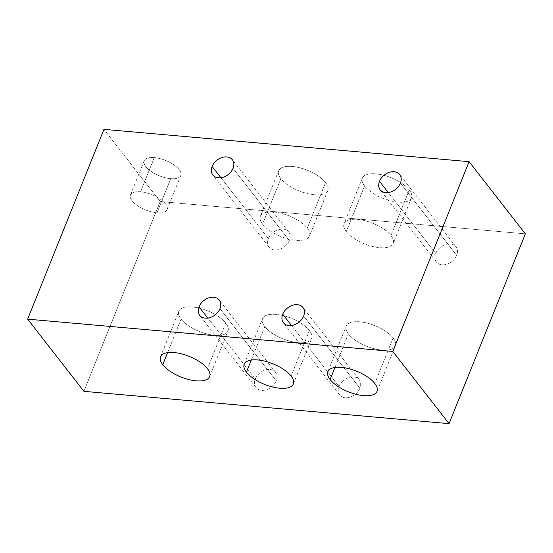<?xml version="1.0" encoding="UTF-8"?>
<svg xmlns="http://www.w3.org/2000/svg" width="553" height="553" viewBox="0 0 553 553"><rect width="100%" height="100%" fill="white"/><g stroke="black" fill="none" stroke-linecap="round" stroke-linejoin="round"><path stroke-width="0.41" stroke-dasharray="2.77 2.07" d="M525.35 233.85L160.204 201.541L83.904 391.337L160.204 201.541L103.95 129.354L160.204 201.541L525.35 233.85M435.743 253.44A12.394 9.124 142.1 0 1 450.398 243.928A12.394 9.124 142.1 0 1 456.66 255.292A12.394 9.124 142.1 0 1 442.006 264.804A12.394 9.124 142.1 0 1 435.743 253.44A12.394 9.124 142.1 0 1 445.421 244.564A12.394 9.124 142.1 0 1 455.976 246.749A12.394 9.124 142.1 0 1 456.66 255.292L400.407 183.105L456.66 255.292A12.394 9.124 142.1 0 1 446.99 264.161A12.394 9.124 142.1 0 1 436.428 261.984A12.394 9.124 142.1 0 1 435.743 253.44L388.289 192.548L435.743 253.44M268.385 238.626A12.394 9.124 142.1 0 1 283.039 229.115A12.394 9.124 142.1 0 1 289.302 240.479A12.394 9.124 142.1 0 1 274.647 249.991A12.394 9.124 142.1 0 1 268.385 238.626A12.394 9.124 142.1 0 1 278.062 229.758A12.394 9.124 142.1 0 1 288.618 231.935A12.394 9.124 142.1 0 1 289.302 240.479L233.048 168.292L289.302 240.479A12.394 9.124 142.1 0 1 279.631 249.355A12.394 9.124 142.1 0 1 269.069 247.17A12.394 9.124 142.1 0 1 268.385 238.626L220.93 177.734L268.385 238.626M255.292 378.985A12.394 9.124 142.1 0 1 269.947 369.473A12.394 9.124 142.1 0 1 276.21 380.837A12.394 9.124 142.1 0 1 261.555 390.349A12.394 9.124 142.1 0 1 255.292 378.985A12.394 9.124 142.1 0 1 264.963 370.116A12.394 9.124 142.1 0 1 275.525 372.293A12.394 9.124 142.1 0 1 276.21 380.837L219.956 308.65L276.21 380.837A12.394 9.124 142.1 0 1 266.532 389.706A12.394 9.124 142.1 0 1 255.977 387.529A12.394 9.124 142.1 0 1 255.292 378.985L207.838 318.093L255.292 378.985M338.968 386.388A12.394 9.124 142.1 0 1 353.623 376.876A12.394 9.124 142.1 0 1 359.892 388.241A12.394 9.124 142.1 0 1 345.231 397.752A12.394 9.124 142.1 0 1 338.968 386.388A12.394 9.124 142.1 0 1 348.646 377.519A12.394 9.124 142.1 0 1 359.208 379.697A12.394 9.124 142.1 0 1 359.892 388.241L303.632 316.053L359.892 388.241A12.394 9.124 142.1 0 1 350.215 397.116A12.394 9.124 142.1 0 1 339.653 394.932A12.394 9.124 142.1 0 1 338.968 386.388L291.514 325.496L338.968 386.388M167.6 352.648L181.066 319.157A26.475 11.108 21.9 0 1 178.847 311.256A26.475 11.108 21.9 0 1 199.799 308.291A26.475 11.108 21.9 0 1 225.755 323.111L207.444 368.664L225.755 323.111A26.475 11.108 21.9 0 1 227.981 331.012A26.475 11.108 21.9 0 1 207.022 333.977A26.475 11.108 21.9 0 1 181.066 319.157L167.6 352.648M225.755 323.111A26.475 11.108 21.9 0 1 214.426 335.27A26.475 11.108 21.9 0 1 181.066 319.157A26.475 11.108 21.9 0 1 192.396 306.998A26.475 11.108 21.9 0 1 225.755 323.111M251.283 360.051L264.749 326.56A26.475 11.108 21.9 0 1 262.523 318.666A26.475 11.108 21.9 0 1 283.482 315.694A26.475 11.108 21.9 0 1 309.438 330.514L291.127 376.068L309.438 330.514A26.475 11.108 21.9 0 1 311.657 338.415A26.475 11.108 21.9 0 1 290.705 341.381A26.475 11.108 21.9 0 1 264.749 326.56L251.283 360.051M309.438 330.514A26.475 11.108 21.9 0 1 298.108 342.673A26.475 11.108 21.9 0 1 264.749 326.56A26.475 11.108 21.9 0 1 276.078 314.401A26.475 11.108 21.9 0 1 309.438 330.514M334.966 367.455L348.425 333.964A26.475 11.108 21.9 0 1 346.206 326.07A26.475 11.108 21.9 0 1 367.157 323.104A26.475 11.108 21.9 0 1 393.121 337.924L374.803 383.471L393.121 337.924A26.475 11.108 21.9 0 1 395.34 345.819A26.475 11.108 21.9 0 1 374.381 348.791A26.475 11.108 21.9 0 1 348.425 333.964L334.966 367.455M393.121 337.924A26.475 11.108 21.9 0 1 381.791 350.084A26.475 11.108 21.9 0 1 348.425 333.964A26.475 11.108 21.9 0 1 359.754 321.805A26.475 11.108 21.9 0 1 393.121 337.924M170.711 178.667A19.714 8.274 -158.1 0 0 179.144 169.612A19.714 8.274 -158.1 0 0 154.301 157.612A19.714 8.274 -158.1 0 0 145.861 166.667A19.714 8.274 -158.1 0 0 170.711 178.667L156.976 212.829A19.714 8.274 -158.1 0 0 167.068 209.656A19.714 8.274 -158.1 0 0 159.852 198.817A19.714 8.274 -158.1 0 0 140.566 191.773L154.301 157.612A19.714 8.274 21.9 0 1 173.58 164.656A19.714 8.274 21.9 0 1 180.796 175.495A19.714 8.274 21.9 0 1 170.711 178.667A19.714 8.274 21.9 0 1 151.425 171.624A19.714 8.274 21.9 0 1 144.209 160.785A19.714 8.274 21.9 0 1 154.301 157.612L140.566 191.773A19.714 8.274 -158.1 0 0 130.473 194.946A19.714 8.274 -158.1 0 0 137.69 205.785A19.714 8.274 -158.1 0 0 156.976 212.829L170.711 178.667M325.586 182.573A26.475 11.108 -158.1 0 0 292.219 166.453A26.475 11.108 -158.1 0 0 280.889 178.612A26.475 11.108 -158.1 0 0 314.256 194.732A26.475 11.108 -158.1 0 0 325.586 182.573L307.274 228.119A26.475 11.108 -158.1 0 0 281.318 213.299A26.475 11.108 -158.1 0 0 260.359 216.264A26.475 11.108 -158.1 0 0 262.578 224.165L280.889 178.612A26.475 11.108 21.9 0 1 278.671 170.718A26.475 11.108 21.9 0 1 299.629 167.746A26.475 11.108 21.9 0 1 325.586 182.573A26.475 11.108 21.9 0 1 327.805 190.467A26.475 11.108 21.9 0 1 306.853 193.439A26.475 11.108 21.9 0 1 280.889 178.612L262.578 224.165A26.475 11.108 -158.1 0 0 288.542 238.986A26.475 11.108 -158.1 0 0 309.493 236.02A26.475 11.108 -158.1 0 0 307.274 228.119L325.586 182.573M409.261 189.976A26.475 11.108 -158.1 0 0 375.902 173.863A26.475 11.108 -158.1 0 0 364.572 186.022A26.475 11.108 -158.1 0 0 397.932 202.135A26.475 11.108 -158.1 0 0 409.261 189.976L390.95 235.523A26.475 11.108 -158.1 0 0 364.994 220.702A26.475 11.108 -158.1 0 0 344.042 223.675A26.475 11.108 -158.1 0 0 346.261 231.569L364.572 186.022A26.475 11.108 21.9 0 1 362.353 178.121A26.475 11.108 21.9 0 1 383.305 175.156A26.475 11.108 21.9 0 1 409.261 189.976A26.475 11.108 21.9 0 1 411.487 197.87A26.475 11.108 21.9 0 1 390.529 200.843A26.475 11.108 21.9 0 1 364.572 186.022L346.261 231.569A26.475 11.108 -158.1 0 0 372.217 246.389A26.475 11.108 -158.1 0 0 393.176 243.424A26.475 11.108 -158.1 0 0 390.95 235.523L409.261 189.976M140.566 191.773A19.714 8.274 -158.1 0 0 132.132 200.829A19.714 8.274 -158.1 0 0 156.976 212.829A19.714 8.274 -158.1 0 0 165.409 203.774A19.714 8.274 -158.1 0 0 140.566 191.773M262.578 224.165A26.475 11.108 -158.1 0 0 295.945 240.279A26.475 11.108 -158.1 0 0 307.274 228.119A26.475 11.108 -158.1 0 0 273.908 212.006A26.475 11.108 -158.1 0 0 262.578 224.165M346.261 231.569A26.475 11.108 -158.1 0 0 379.621 247.682A26.475 11.108 -158.1 0 0 390.95 235.523A26.475 11.108 -158.1 0 0 357.591 219.41A26.475 11.108 -158.1 0 0 346.261 231.569M455.976 246.749L399.722 174.561M436.428 261.984L380.174 189.797M288.618 231.935L232.364 159.748M269.069 247.17L212.815 174.983M275.525 372.293L219.271 300.106M255.977 387.529L199.716 315.341M359.208 379.697L302.947 307.509M339.653 394.932L283.399 322.745M160.536 356.809L178.847 311.256M209.67 376.558L227.981 331.012M244.212 364.213L262.523 318.666M293.346 383.969L311.657 338.415M327.894 371.623L346.206 326.07M377.028 391.372L395.34 345.819M180.796 175.495L167.068 209.656M144.209 160.785L130.473 194.946M278.671 170.718L260.359 216.264M327.805 190.467L309.493 236.02M362.353 178.121L344.042 223.675M411.487 197.87L393.176 243.424"/><path stroke-width="0.83" d="M83.904 391.337L449.05 423.646L525.35 233.85L469.096 161.663L103.95 129.354L27.65 319.15L392.796 351.459L469.096 161.663L525.35 233.85L449.05 423.646L392.796 351.459L27.65 319.15L83.904 391.337L449.05 423.646L392.796 351.459L469.096 161.663L103.95 129.354L27.65 319.15L83.904 391.337M400.407 183.105A12.394 9.124 -37.9 0 0 399.722 174.561A12.394 9.124 -37.9 0 0 389.167 172.377A12.394 9.124 -37.9 0 0 379.489 181.253L388.289 192.548L379.489 181.253A12.394 9.124 -37.9 0 0 380.174 189.797A12.394 9.124 -37.9 0 0 390.729 191.974A12.394 9.124 -37.9 0 0 400.407 183.105A12.394 9.124 142.1 0 1 385.752 192.617A12.394 9.124 142.1 0 1 379.489 181.253A12.394 9.124 142.1 0 1 394.144 171.741A12.394 9.124 142.1 0 1 400.407 183.105M212.131 166.439A12.394 9.124 142.1 0 1 226.785 156.928A12.394 9.124 142.1 0 1 233.048 168.292A12.394 9.124 142.1 0 1 218.394 177.803A12.394 9.124 142.1 0 1 212.131 166.439L220.93 177.734L212.131 166.439A12.394 9.124 -37.9 0 0 212.815 174.983A12.394 9.124 -37.9 0 0 223.371 177.167A12.394 9.124 -37.9 0 0 233.048 168.292A12.394 9.124 -37.9 0 0 232.364 159.748A12.394 9.124 -37.9 0 0 221.801 157.57A12.394 9.124 -37.9 0 0 212.131 166.439M199.032 306.797A12.394 9.124 142.1 0 1 213.693 297.286A12.394 9.124 142.1 0 1 219.956 308.65A12.394 9.124 142.1 0 1 205.301 318.162A12.394 9.124 142.1 0 1 199.032 306.797L207.838 318.093L199.032 306.797A12.394 9.124 -37.9 0 0 199.716 315.341A12.394 9.124 -37.9 0 0 210.278 317.519A12.394 9.124 -37.9 0 0 219.956 308.65A12.394 9.124 -37.9 0 0 219.271 300.106A12.394 9.124 -37.9 0 0 208.709 297.922A12.394 9.124 -37.9 0 0 199.032 306.797M282.714 314.201A12.394 9.124 142.1 0 1 297.369 304.689A12.394 9.124 142.1 0 1 303.632 316.053A12.394 9.124 142.1 0 1 288.977 325.565A12.394 9.124 142.1 0 1 282.714 314.201L291.514 325.496L282.714 314.201A12.394 9.124 -37.9 0 0 283.399 322.745A12.394 9.124 -37.9 0 0 293.961 324.929A12.394 9.124 -37.9 0 0 303.632 316.053A12.394 9.124 -37.9 0 0 302.947 307.509A12.394 9.124 -37.9 0 0 292.392 305.332A12.394 9.124 -37.9 0 0 282.714 314.201M162.755 364.71A26.475 11.108 21.9 0 1 174.084 352.551A26.475 11.108 21.9 0 1 207.444 368.664A26.475 11.108 21.9 0 1 196.115 380.823A26.475 11.108 21.9 0 1 162.755 364.71L167.6 352.648L162.755 364.71A26.475 11.108 -158.1 0 0 188.711 379.531A26.475 11.108 -158.1 0 0 209.67 376.558A26.475 11.108 -158.1 0 0 207.444 368.664A26.475 11.108 -158.1 0 0 181.488 353.844A26.475 11.108 -158.1 0 0 160.536 356.809A26.475 11.108 -158.1 0 0 162.755 364.71M246.431 372.114A26.475 11.108 21.9 0 1 257.76 359.955A26.475 11.108 21.9 0 1 291.127 376.068A26.475 11.108 21.9 0 1 279.797 388.227A26.475 11.108 21.9 0 1 246.431 372.114L251.283 360.051L246.431 372.114A26.475 11.108 -158.1 0 0 272.394 386.934A26.475 11.108 -158.1 0 0 293.346 383.969A26.475 11.108 -158.1 0 0 291.127 376.068A26.475 11.108 -158.1 0 0 265.17 361.247A26.475 11.108 -158.1 0 0 244.212 364.213A26.475 11.108 -158.1 0 0 246.431 372.114M330.113 379.517A26.475 11.108 21.9 0 1 341.443 367.358A26.475 11.108 21.9 0 1 374.803 383.471A26.475 11.108 21.9 0 1 363.473 395.63A26.475 11.108 21.9 0 1 330.113 379.517L334.966 367.455L330.113 379.517A26.475 11.108 -158.1 0 0 356.07 394.337A26.475 11.108 -158.1 0 0 377.028 391.372A26.475 11.108 -158.1 0 0 374.803 383.471A26.475 11.108 -158.1 0 0 348.846 368.651A26.475 11.108 -158.1 0 0 327.894 371.623A26.475 11.108 -158.1 0 0 330.113 379.517"/></g></svg>
